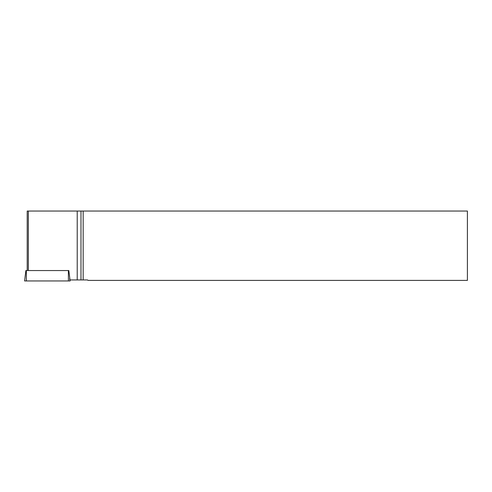 <?xml version="1.0" encoding="UTF-8"?>
<svg xmlns="http://www.w3.org/2000/svg" width="492" height="492" viewBox="0 0 492 492"><rect width="100%" height="100%" fill="white"/><g stroke="black" fill="none" stroke-linecap="round" stroke-linejoin="round"><path stroke-width="0.74" d="M25.935 270.551L68.763 270.551M68.831 270.551L70.11 280.95L24.6 280.95L25.879 270.551M27.208 270.551L27.208 211.05L83.166 211.05L83.166 279.942L87.533 279.942L87.994 280.403L467.4 280.403L467.4 211.05L83.166 211.05M83.166 279.942L77.226 279.942L77.226 211.05M69.981 279.942L77.226 279.942M80.977 211.05L80.977 279.942M69.796 279.942L69.63 278.779M28.339 270.551L28.339 211.05M48.204 280.95L24.815 280.95L48.204 280.95M26.34 270.551L26.365 280.95M68.406 280.95L68.382 270.551"/></g></svg>
